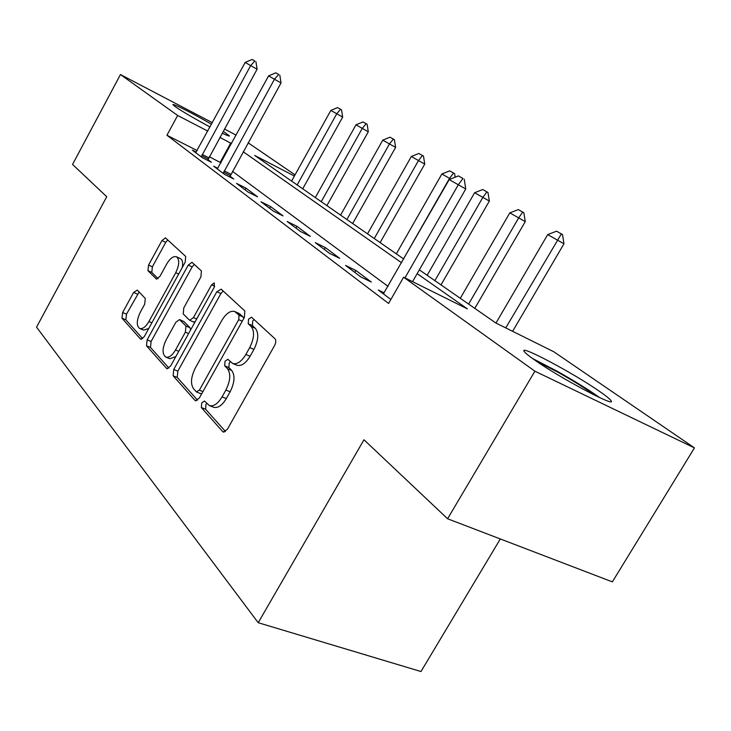 <?xml version="1.0" encoding="UTF-8"?>
<svg xmlns="http://www.w3.org/2000/svg" width="731" height="731" viewBox="0 0 731 731"><rect width="100%" height="100%" fill="white"/><g stroke="black" fill="none" stroke-linecap="round" stroke-linejoin="round"><path stroke-width="1.1" d="M201.729 402.9L201.345 407.551L222.69 431.582L223.302 432.021L227.368 429.307L274.573 345.535C276.044 342.565 276.172 340.299 274.966 338.755L251.482 317.19L248.54 319.209L248.229 323.76L251.126 326.474C254.763 331.216 254.297 338.252 249.728 347.572L245.863 354.453C241.449 361.653 237.045 364.659 232.641 363.471L227.871 359.286L225.029 361.233L224.682 365.829L227.478 368.707C230.969 373.669 230.439 380.787 225.897 390.052L222.069 396.869C217.811 403.832 213.562 406.738 209.331 405.568L204.461 401.017L201.729 402.9M206.772 403.43L205.959 404.554L205.585 409.205L225.495 431.537M254.022 319.456L252.707 321.046L252.405 325.587L255.32 328.31L251.126 326.474M230.283 361.617L229.232 362.978L228.894 367.574L231.7 370.453L227.478 368.707M223.193 131.278L229.415 135.865C229.543 136.432 227.122 135.537 222.151 133.17M210.016 126.993C194.537 118.66 182.988 111.925 175.376 106.772L172.936 104.688C171.968 102.824 193.962 114.009 211.515 124.243M599.694 391.487C605.935 395.818 609.663 398.815 610.869 400.497C618.216 408.976 558.822 377.406 533.84 359.433C528.294 355.504 525.059 352.826 524.154 351.401C518.736 344.018 573.954 373.422 599.694 391.487M137.327 290.106L133.599 292.455L122.634 312.539L121.976 318.204L140.398 338.937L140.818 339.239L144.263 336.653L185.171 262.237L185.711 256.462L165.453 237.867L161.926 240.581L148.548 265.088L147.945 270.68L156.416 279.05L159.934 276.382L166.695 264.037C170.021 258.436 173.229 256.014 176.335 256.755C179.707 259.368 179.497 264.695 175.732 272.718L148.914 321.539C145.707 326.931 142.627 329.242 139.685 328.502C136.295 325.761 136.505 320.333 140.297 312.219L144.683 304.215L145.295 298.476L137.327 290.106M419.347 269.858L495.773 322.956L553.842 351.785L694.45 447.893L612.359 581.867L447.591 518.772L363.974 439.77L258.207 622.711L36.55 327.159L106.735 196.73L72.552 164.438L120.46 74.544L212.365 122.68M447.591 518.772L534.9 371.193L403.613 277.213L467.392 308.875L417.163 273.668M197.169 150.586L166.942 135.244L388.59 303.447L403.613 277.213M166.942 135.244L177.642 115.471L120.46 74.544M173.722 369.493L173.128 375.789L194.93 400.332L195.469 400.716L199.325 398.048L244.382 317.409L244.83 310.977L221.182 289.174L216.842 291.742L173.722 369.493L177.825 371.147L177.24 377.434L197.553 400.204M166.504 368.323L146.492 345.8L147.123 339.842L188.242 265.097L191.97 262.328L201.418 270.945L200.906 276.903L183.792 307.897L183.234 313.928L189.676 320.315L193.45 317.583L211.561 284.871L214.302 282.897L214.22 287.329L170.615 366.03L166.97 368.662L166.504 368.323L167.573 368.753M388.115 286.433L232.458 171.328M220.972 162.839L209.285 156.726M384.195 292.903L378.292 290.043L390.857 299.491M371.366 282.056L355.86 270.452L345.571 265.426L360.95 276.994L371.366 282.056M339.705 258.345L325.341 247.581L315.271 242.637L329.526 253.355L339.705 258.345M310.337 236.351L296.987 226.354L287.155 221.475L300.395 231.444L310.337 236.351M283.034 215.901L270.589 206.581L260.976 201.783L273.312 211.067L283.034 215.901M257.568 196.831L245.954 188.123L236.552 183.408L248.065 192.07L257.568 196.831M217.801 168.285L213.699 166.22L224.481 174.334L233.774 179.004L230.027 176.198M196.182 152.085L192.29 150.111L202.396 157.713L211.487 162.309L207.924 159.641M258.207 622.711L420.983 671.533L500.315 538.957M694.45 447.893L534.9 371.193M224.435 128.994L236.15 135.134M248.129 142.801L295.032 174.864M294.383 176.034L254.671 155.429L403.777 259.039M231.526 143.568L219.857 137.373M207.778 131.105L177.642 115.471M401.639 262.785L243.213 151.756M220.214 162.273L230.749 143.02M355.86 270.452L354.782 272.352M325.341 247.581L324.299 249.426M296.987 226.354L295.991 228.127M270.589 206.581L269.638 208.298M245.954 188.123L245.031 189.795M209.331 405.568L213.58 407.24C217.829 408.41 222.078 405.522 226.327 398.569L222.069 396.869M231.7 370.453C235.208 375.414 234.688 382.514 230.146 391.77L226.327 398.569M232.641 363.471L236.862 365.226C241.276 366.423 245.689 363.426 250.103 356.244L245.863 354.453M255.32 328.31C258.975 333.053 258.518 340.079 253.949 349.381L250.103 356.244M223.165 291.002L220.89 293.56L177.825 371.147M196.292 391.789L199.362 390.171L238.726 319.657L239.046 315.171L234.715 311.516C230.402 310.41 226.08 313.416 221.767 320.543L195.314 368.068C190.946 376.931 190.352 383.812 193.532 388.728L196.292 391.789M200.486 393.452L201.774 393.68M243.706 318.625L243.195 316.998L239.046 315.171M234.715 311.516L238.845 313.334L243.195 316.998M168.943 368.122L150.485 347.435L146.492 345.8M194.327 264.403L192.171 266.888L151.098 341.478L150.485 347.435M193.295 321.759L195.04 321.942M166.147 339.851C162.172 348.367 162.044 354.106 165.763 357.066C168.925 357.898 172.178 355.531 175.513 349.985L185.382 332.157L185.948 326.017L179.543 319.575L175.86 322.261L166.147 339.851M165.763 357.066L169.82 358.72L175.833 356.618M190.608 329.955L189.996 327.735L185.948 326.017M179.543 319.575L183.974 321.576L189.996 327.735M139.685 328.502L143.623 330.129L148.749 328.502M182.266 267.528C183.152 262.703 182.476 259.706 180.228 258.527L176.335 256.755M167.792 239.932L165.745 242.336L152.386 266.797L151.792 272.38L158.07 278.648M139.137 291.998L126.5 314.156L125.851 319.812L142.682 338.681M512.614 331.317L563.976 243.798L547.711 234.578L495.965 323.056M562.486 234.523L556.574 231.188L562.486 234.523L563.976 243.798M505.751 327.908L561.371 233.893M547.711 234.578L556.574 231.188M462.97 178.492L458.401 175.906L462.97 178.492L458.291 184.779L465.766 188.954L412.567 281.663M383.373 293.862L449.209 179.561L458.291 184.779L404.956 277.881M458.401 175.906L449.209 179.561M465.766 188.954L464.212 179.186M474.794 308.381L525.26 221.63L509.809 212.876L460.283 298.303M523.835 212.703L518.288 209.578L523.835 212.703L525.26 221.63M468.608 304.078L518.644 217.929L522.729 212.091M509.809 212.876L518.288 209.578M440.985 284.889L489.341 201.071L474.62 192.728L427.16 275.285M487.961 192.472L482.752 189.53L487.961 192.472L489.341 201.071M434.89 280.658L482.835 197.434L486.883 191.86M474.62 192.728L482.752 189.53M450.652 178.994L441.88 173.987L396.312 253.849M454.6 173.64L449.684 170.871L454.6 173.64L455.166 177.194M403.521 258.856L449.528 178.364L453.531 173.046M441.88 173.987L449.684 170.871M380.129 242.61L424.748 164.091L411.334 156.498L367.519 233.838M423.477 156.078L418.845 153.464L423.477 156.078L424.748 164.091M374.254 238.525L418.479 160.592L422.436 155.493M411.334 156.498L418.845 153.464M536.143 361.032L557.872 372.207C573.387 380.924 586.006 388.773 595.747 395.763M599.758 397.682C588.537 389.687 574.246 380.824 556.885 371.074L532.579 358.528M206.919 125.33L194.026 118.166M352.653 223.512L395.608 147.415L382.77 140.142L340.573 215.124M394.384 139.667L389.998 137.19L394.384 139.667L395.608 147.415M346.887 219.501L389.449 143.97L393.36 139.091M382.77 140.142L389.998 137.19M326.903 205.621L368.305 131.79L355.997 124.818L315.317 197.571M367.126 124.279L362.969 121.94L367.126 124.279L368.305 131.79M321.229 201.683L362.265 128.409L366.121 123.713M355.997 124.818L362.969 121.94M278.703 74.489L275.761 72.826L278.703 74.489L274.445 79.25L281.024 82.932L229.735 176.975M217.308 168.934L268.597 75.887L274.445 79.25L223.165 173.338M275.761 72.826L268.597 75.887M281.024 82.932L279.799 75.11M302.716 188.808L342.675 117.115L330.851 110.418L291.578 181.078M341.532 109.842L337.585 107.612L341.532 109.842L342.675 117.115M297.142 184.943L336.744 113.798L340.545 109.284M330.851 110.418L337.585 107.612M254.845 61.02L252.085 59.467L254.845 61.02L250.66 65.598L257.102 69.198L207.65 160.372M195.716 152.697L245.177 62.446L250.66 65.598L201.208 156.827M252.085 59.467L245.177 62.446M257.102 69.198L255.914 61.623M205.585 409.205L201.345 407.551M252.405 325.587L248.229 323.76M228.894 367.574L224.682 365.829M230.146 391.77L225.897 390.052M253.949 349.381L249.728 347.572M224.125 432.131L222.69 431.582M220.89 293.56L216.842 291.742M196.173 400.816L194.93 400.332M177.24 377.434L173.128 375.789M202.935 391.597L199.362 390.171M242.263 321.211L238.726 319.657M240.225 314.229L236.095 312.402M151.098 341.478L147.123 339.842M192.171 266.888L188.242 265.097M196.685 318.981L193.45 317.583M214.695 286.269L211.561 284.871M178.766 351.319L175.513 349.985M188.625 333.519L185.382 332.157M183.974 321.576L179.954 319.858M151.893 322.791L148.914 321.539M178.684 274.043L175.732 272.718M156.781 279.132L156.069 278.813M151.792 272.38L147.945 270.68M152.386 266.797L148.548 265.088M165.745 242.336L161.926 240.581M141.33 339.321L140.398 338.937M125.851 319.812L121.976 318.204M126.5 314.156L122.634 312.539M137.455 294.109L133.599 292.455M223.585 172.187L230.265 175.55M224.189 170.871L230.859 174.234M201.619 155.712L208.152 159.011M202.204 154.433L208.728 157.75M200.851 393.717L196.657 392.054M193.715 322.051L189.676 320.315"/></g></svg>
